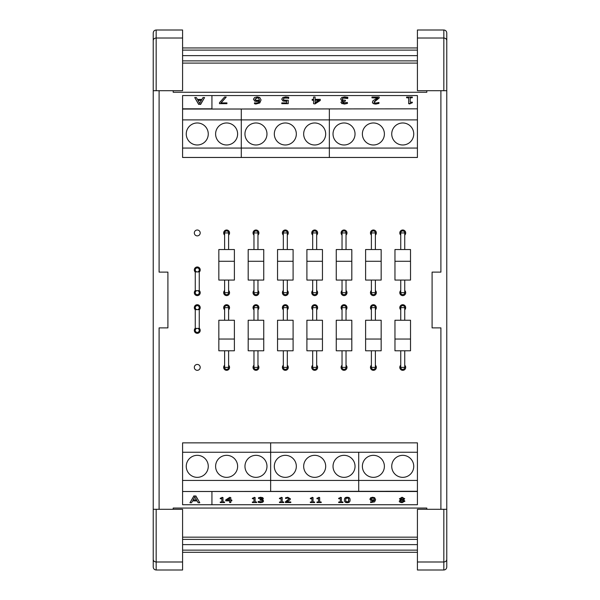 <?xml version="1.0" encoding="UTF-8"?>
<svg xmlns="http://www.w3.org/2000/svg" width="600" height="600" viewBox="0 0 600 600"><rect width="100%" height="100%" fill="white"/><g stroke="black" fill="none" stroke-linecap="round" stroke-linejoin="round"><path stroke-width="0.9" d="M404.737 365.228A2.933 2.933 0 0 1 401.565 370.072A2.933 2.933 0 0 1 400.74 365.228M400.74 235.095A2.933 2.933 0 0 1 401.565 230.25A2.933 2.933 0 0 1 404.737 235.095M404.737 290.52A2.933 2.933 0 0 1 401.565 295.365A2.933 2.933 0 0 1 400.74 290.52M400.74 309.795A2.933 2.933 0 0 1 401.565 304.957A2.933 2.933 0 0 1 404.737 309.795M375.382 365.228A2.933 2.933 0 0 1 372.21 370.072A2.933 2.933 0 0 1 371.392 365.228M371.392 235.095A2.933 2.933 0 0 1 372.21 230.25A2.933 2.933 0 0 1 375.382 235.095M375.382 290.52A2.933 2.933 0 0 1 372.21 295.365A2.933 2.933 0 0 1 371.392 290.52M371.392 309.795A2.933 2.933 0 0 1 372.21 304.957A2.933 2.933 0 0 1 375.382 309.795M346.028 365.228A2.933 2.933 0 0 1 342.855 370.072A2.933 2.933 0 0 1 342.038 365.228M342.038 235.095A2.933 2.933 0 0 1 342.855 230.25A2.933 2.933 0 0 1 346.028 235.095M346.028 290.52A2.933 2.933 0 0 1 342.855 295.365A2.933 2.933 0 0 1 342.038 290.52M342.038 309.795A2.933 2.933 0 0 1 342.855 304.957A2.933 2.933 0 0 1 346.028 309.795M316.673 365.228A2.933 2.933 0 0 1 313.5 370.072A2.933 2.933 0 0 1 312.683 365.228M312.683 235.095A2.933 2.933 0 0 1 313.5 230.25A2.933 2.933 0 0 1 316.673 235.095M316.673 290.52A2.933 2.933 0 0 1 313.5 295.365A2.933 2.933 0 0 1 312.683 290.52M312.683 309.795A2.933 2.933 0 0 1 313.5 304.957A2.933 2.933 0 0 1 316.673 309.795M287.317 365.228A2.933 2.933 0 0 1 284.145 370.072A2.933 2.933 0 0 1 283.327 365.228M283.327 235.095A2.933 2.933 0 0 1 284.145 230.25A2.933 2.933 0 0 1 287.317 235.095M287.317 290.52A2.933 2.933 0 0 1 284.145 295.365A2.933 2.933 0 0 1 283.327 290.52M283.327 309.795A2.933 2.933 0 0 1 284.145 304.957A2.933 2.933 0 0 1 287.317 309.795M257.962 365.228A2.933 2.933 0 0 1 254.798 370.072A2.933 2.933 0 0 1 253.972 365.228M253.972 235.095A2.933 2.933 0 0 1 254.798 230.25A2.933 2.933 0 0 1 257.962 235.095M257.962 290.52A2.933 2.933 0 0 1 254.798 295.365A2.933 2.933 0 0 1 253.972 290.52M253.972 309.795A2.933 2.933 0 0 1 254.798 304.957A2.933 2.933 0 0 1 257.962 309.795M228.608 365.228A2.933 2.933 0 0 1 225.442 370.072A2.933 2.933 0 0 1 224.618 365.228M224.618 235.095A2.933 2.933 0 0 1 225.442 230.25A2.933 2.933 0 0 1 228.608 235.095M228.608 290.52A2.933 2.933 0 0 1 225.442 295.365A2.933 2.933 0 0 1 224.618 290.52M224.618 309.795A2.933 2.933 0 0 1 225.442 304.957A2.933 2.933 0 0 1 228.608 309.795M200.197 367.38A2.933 2.933 0 0 1 195.795 369.923A2.933 2.933 0 0 1 195.795 364.837A2.933 2.933 0 0 1 200.197 367.38M195.263 272.077A2.933 2.933 0 0 1 196.087 267.233A2.933 2.933 0 0 1 199.26 272.077M200.197 232.942A2.933 2.933 0 0 1 195.795 235.485A2.933 2.933 0 0 1 195.795 230.4A2.933 2.933 0 0 1 200.197 232.942M199.26 290.52A2.933 2.933 0 0 1 196.087 295.365A2.933 2.933 0 0 1 195.263 290.52M199.26 328.245A2.933 2.933 0 0 1 196.087 333.082A2.933 2.933 0 0 1 195.263 328.245M195.263 309.795A2.933 2.933 0 0 1 196.087 304.957A2.933 2.933 0 0 1 199.26 309.795M400.74 320.25L400.74 307.642A1.995 1.995 0 0 1 402.743 305.647A1.995 1.995 0 0 1 404.737 307.642L404.737 320.25M404.737 350.782L404.737 367.38A1.995 1.995 0 0 1 402.743 369.375A1.995 1.995 0 0 1 400.74 367.38A1.995 1.995 0 0 0 402.743 369.375A1.995 1.995 0 0 0 404.737 367.38L400.74 367.38L400.74 350.782M410.513 350.782L394.965 350.782L394.965 339.038L410.52 339.038L410.513 350.782M410.52 339.038L410.52 320.25L394.957 320.25L394.957 339.038M371.392 320.25L371.392 307.642A1.995 1.995 0 0 1 373.388 305.647A1.995 1.995 0 0 1 375.382 307.642L375.382 320.25M375.382 350.782L375.382 367.38A1.995 1.995 0 0 1 373.388 369.375A1.995 1.995 0 0 1 371.392 367.38A1.995 1.995 0 0 0 373.388 369.375A1.995 1.995 0 0 0 375.382 367.38L371.392 367.38L371.392 350.782M381.165 350.782L365.61 350.782L365.61 339.038L381.165 339.038L381.165 350.782M381.165 339.038L381.165 320.25L365.61 320.25L365.61 339.038M342.038 320.25L342.038 307.642A1.995 1.995 0 0 1 344.032 305.647A1.995 1.995 0 0 1 346.028 307.642L346.028 320.25M346.028 350.782L346.028 367.38A1.995 1.995 0 0 1 344.032 369.375A1.995 1.995 0 0 1 342.038 367.38A1.995 1.995 0 0 0 344.032 369.375A1.995 1.995 0 0 0 346.028 367.38L342.038 367.38L342.038 350.782M351.81 350.782L336.255 350.782L336.255 339.038L351.81 339.038L351.81 350.782M351.81 339.038L351.81 320.25L336.255 320.25L336.255 339.038M312.683 320.25L312.683 307.642A1.995 1.995 0 0 1 314.678 305.647A1.995 1.995 0 0 1 316.673 307.642L316.673 320.25M316.673 350.782L316.673 367.38A1.995 1.995 0 0 1 314.678 369.375A1.995 1.995 0 0 1 312.683 367.38A1.995 1.995 0 0 0 314.678 369.375A1.995 1.995 0 0 0 316.673 367.38L312.683 367.38L312.683 350.782M322.455 350.782L306.9 350.782L306.9 339.038L322.455 339.038L322.455 350.782M322.455 339.038L322.455 320.25L306.9 320.25L306.9 339.038M283.327 320.25L283.327 307.642A1.995 1.995 0 0 1 285.322 305.647A1.995 1.995 0 0 1 287.317 307.642L287.317 320.25M287.317 350.782L287.317 367.38A1.995 1.995 0 0 1 285.322 369.375A1.995 1.995 0 0 1 283.327 367.38A1.995 1.995 0 0 0 285.322 369.375A1.995 1.995 0 0 0 287.317 367.38L283.327 367.38L283.327 350.782M293.1 350.782L277.545 350.782L277.545 339.038L293.1 339.038L293.1 350.782M293.1 339.038L293.1 320.25L277.545 320.25L277.545 339.038M253.972 320.25L253.972 307.642A1.995 1.995 0 0 1 255.968 305.647A1.995 1.995 0 0 1 257.962 307.642L257.962 320.25M257.962 350.782L257.962 367.38A1.995 1.995 0 0 1 255.968 369.375A1.995 1.995 0 0 1 253.972 367.38A1.995 1.995 0 0 0 255.968 369.375A1.995 1.995 0 0 0 257.962 367.38L253.972 367.38L253.972 350.782M263.745 350.782L248.19 350.782L248.19 339.038L263.745 339.038L263.745 350.782M263.745 339.038L263.745 320.25L248.19 320.25L248.19 339.038M224.618 320.25L224.618 307.642A1.995 1.995 0 0 1 226.612 305.647A1.995 1.995 0 0 1 228.608 307.642L228.608 320.25M228.608 350.782L228.608 367.38A1.995 1.995 0 0 1 226.612 369.375A1.995 1.995 0 0 1 224.618 367.38A1.995 1.995 0 0 0 226.612 369.375A1.995 1.995 0 0 0 228.608 367.38L224.618 367.38L224.618 350.782M234.39 350.782L218.835 350.782L218.835 339.038L234.39 339.038L234.39 350.782M234.39 339.038L234.39 320.25L218.835 320.25L218.835 339.038M228.608 280.065L228.608 292.673A1.995 1.995 0 0 1 226.612 294.668A1.995 1.995 0 0 1 224.618 292.673L224.618 280.065M224.618 249.54L224.618 232.942A1.995 1.995 0 0 1 226.612 230.94A1.995 1.995 0 0 1 228.608 232.942A1.995 1.995 0 0 0 226.612 230.94A1.995 1.995 0 0 0 224.618 232.942L228.608 232.942L228.608 249.54M218.835 249.54L234.39 249.54L234.39 261.278L218.835 261.278L218.835 249.54M218.835 261.278L218.835 280.065L234.39 280.065L234.39 261.278M257.962 280.065L257.962 292.673A1.995 1.995 0 0 1 255.968 294.668A1.995 1.995 0 0 1 253.972 292.673L253.972 280.065M253.972 249.54L253.972 232.942A1.995 1.995 0 0 1 255.968 230.94A1.995 1.995 0 0 1 257.962 232.942A1.995 1.995 0 0 0 255.968 230.94A1.995 1.995 0 0 0 253.972 232.942L257.962 232.942L257.962 249.54M248.19 249.54L263.745 249.54L263.745 261.278L248.19 261.278L248.19 249.54M248.19 261.278L248.19 280.065L263.745 280.065L263.745 261.278M287.317 280.065L287.317 292.673A1.995 1.995 0 0 1 285.322 294.668A1.995 1.995 0 0 1 283.327 292.673L283.327 280.065M283.327 249.54L283.327 232.942A1.995 1.995 0 0 1 285.322 230.94A1.995 1.995 0 0 1 287.317 232.942A1.995 1.995 0 0 0 285.322 230.94A1.995 1.995 0 0 0 283.327 232.942L287.317 232.942L287.317 249.54M277.545 249.54L293.1 249.54L293.1 261.278L277.545 261.278L277.545 249.54M277.545 261.278L277.545 280.065L293.1 280.065L293.1 261.278M316.673 280.065L316.673 292.673A1.995 1.995 0 0 1 314.678 294.668A1.995 1.995 0 0 1 312.683 292.673L312.683 280.065M312.683 249.54L312.683 232.942A1.995 1.995 0 0 1 314.678 230.94A1.995 1.995 0 0 1 316.673 232.942A1.995 1.995 0 0 0 314.678 230.94A1.995 1.995 0 0 0 312.683 232.942L316.673 232.942L316.673 249.54M306.9 249.54L322.455 249.54L322.455 261.278L306.9 261.278L306.9 249.54M306.9 261.278L306.9 280.065L322.455 280.065L322.455 261.278M346.028 280.065L346.028 292.673A1.995 1.995 0 0 1 344.032 294.668A1.995 1.995 0 0 1 342.038 292.673L342.038 280.065M342.038 249.54L342.038 232.942A1.995 1.995 0 0 1 344.032 230.94A1.995 1.995 0 0 1 346.028 232.942A1.995 1.995 0 0 0 344.032 230.94A1.995 1.995 0 0 0 342.038 232.942L346.028 232.942L346.028 249.54M336.255 249.54L351.81 249.54L351.81 261.278L336.255 261.278L336.255 249.54M336.255 261.278L336.255 280.065L351.81 280.065L351.81 261.278M375.382 280.065L375.382 292.673A1.995 1.995 0 0 1 373.388 294.668A1.995 1.995 0 0 1 371.392 292.673L371.392 280.065M371.392 249.54L371.392 232.942A1.995 1.995 0 0 1 373.388 230.94A1.995 1.995 0 0 1 375.382 232.942A1.995 1.995 0 0 0 373.388 230.94A1.995 1.995 0 0 0 371.392 232.942L375.382 232.942L375.382 249.54M365.61 249.54L381.165 249.54L381.165 261.278L365.61 261.278L365.61 249.54M365.61 261.278L365.61 280.065L381.165 280.065L381.165 261.278M404.737 280.065L404.737 292.673A1.995 1.995 0 0 1 402.743 294.668A1.995 1.995 0 0 1 400.74 292.673L400.74 280.065M400.74 249.54L400.74 232.942A1.995 1.995 0 0 1 402.743 230.94A1.995 1.995 0 0 1 404.737 232.942A1.995 1.995 0 0 0 402.743 230.94A1.995 1.995 0 0 0 400.74 232.942L404.737 232.942L404.737 249.54M394.965 249.54L410.513 249.54L410.513 261.278L394.957 261.278L394.965 249.54M394.957 261.278L394.957 280.065L410.52 280.065L410.52 261.278M195.263 309.645L195.263 328.403L199.26 328.403L199.26 309.645L195.263 309.645L195.263 311.647M197.257 328.403A1.995 1.995 0 0 0 195.263 330.397A1.995 1.995 0 0 0 197.257 332.392A1.995 1.995 0 0 0 199.26 330.397A1.995 1.995 0 0 0 197.257 328.403M197.257 309.645A1.995 1.995 0 0 0 199.26 307.642A1.995 1.995 0 0 0 197.257 305.647A1.995 1.995 0 0 0 195.263 307.642A1.995 1.995 0 0 0 197.257 309.645A1.995 1.995 0 0 1 195.263 307.642L195.263 311.64M197.257 290.678A1.995 1.995 0 0 0 195.263 292.673A1.995 1.995 0 0 0 197.257 294.668A1.995 1.995 0 0 0 199.26 292.673A1.995 1.995 0 0 0 197.257 290.678A1.995 1.995 0 0 0 195.263 292.673L195.263 288.683L195.263 290.678L199.26 290.678L199.26 271.92L195.263 271.92L195.263 273.93M197.257 271.92A1.995 1.995 0 0 0 199.26 269.925A1.995 1.995 0 0 0 197.257 267.93A1.995 1.995 0 0 0 195.263 269.925A1.995 1.995 0 0 0 197.257 271.92A1.995 1.995 0 0 1 195.263 269.925L195.263 273.915M201.36 100.403L198.015 100.403M197.873 100.163L201.502 100.163L199.695 103.282L197.873 100.163M204.577 97.56L200.618 104.422L198.69 104.183L200.618 104.183L204.577 97.56L202.995 97.56L201.93 99.413L197.445 99.413L196.38 97.56L194.737 97.56L198.69 104.183M198.69 104.422L194.737 97.56M182.58 108.825L211.935 108.825L211.935 95.573L182.58 95.573L182.58 109.065L417.42 108.825L417.42 95.573L211.935 95.573L211.935 109.065L417.42 108.825M193.163 499.912L196.507 499.912M196.642 500.16L193.02 500.16L194.827 497.04L196.642 500.16M189.945 502.763L193.905 495.893L195.825 496.14L193.905 496.14L189.945 502.763L191.528 502.763L192.593 500.91L197.07 500.91L198.142 502.763L199.785 502.763L195.825 496.14M195.825 495.893L199.785 502.763M417.42 480.435L417.42 452.25L358.71 452.25L358.71 480.435L417.42 480.435L417.42 491.257L182.58 491.498L182.58 504.743L211.935 504.743L211.935 491.498L211.935 504.743L417.42 504.743L417.42 491.498L182.58 491.498M440.903 90.705L440.903 272.115L432.097 272.115L432.097 327.885L440.903 327.885L440.903 509.295M446.768 90.705L446.768 32.992C446.595 31.178 445.612 30.18 443.835 30L417.42 30L417.42 90.705L446.768 90.705L446.768 509.295L417.42 509.295L417.42 570L443.835 570C445.612 569.82 446.595 568.822 446.768 567.007L446.768 509.295M446.768 553.5L446.768 567.007M446.768 32.992L446.768 46.5M417.42 561.99L443.835 561.99L443.835 570M446.768 559.477C446.595 561 445.612 561.832 443.835 561.99L443.835 509.295M446.768 40.523C446.595 39 445.612 38.168 443.835 38.01L443.835 90.705M417.42 38.01L443.835 38.01L443.835 30M159.097 509.295L159.097 327.885L167.903 327.885L167.903 272.115L159.097 272.115L159.097 90.705M153.233 509.295L153.233 567.007C153.405 568.822 154.387 569.82 156.165 570L182.58 570L182.58 509.295L153.233 509.295L153.233 90.705L182.58 90.705L182.58 30L156.165 30C154.387 30.18 153.405 31.178 153.233 32.992L153.233 90.705M153.233 46.5L153.233 32.992M182.58 38.01L156.165 38.01L156.165 30M153.233 40.523C153.405 39 154.387 38.168 156.165 38.01L156.165 90.705M153.233 559.477C153.405 561 154.387 561.832 156.165 561.99L156.165 509.295M182.58 561.99L156.165 561.99L156.165 570M426.81 509.295L426.81 508.05L173.19 508.05L173.19 509.295M417.42 537.173L182.58 537.173M417.42 544.627L182.58 544.627M417.42 550.148L182.58 550.148M417.42 552.308L182.58 552.308M417.42 47.955L182.58 47.955M417.42 50.115L182.58 50.115M417.42 55.635L182.58 55.635M417.42 63.09L182.58 63.09M173.19 90.705L173.19 92.273L426.81 92.273L426.81 90.705M384.39 466.342A11.01 11.01 0 0 1 367.882 475.875A11.01 11.01 0 0 1 367.882 456.81A11.01 11.01 0 0 1 384.39 466.342M413.745 466.342A11.01 11.01 0 0 1 397.237 475.875A11.01 11.01 0 0 1 397.237 456.81A11.01 11.01 0 0 1 413.745 466.342M417.42 452.25L417.42 442.86L270.645 442.86L270.645 452.25L182.58 452.25L182.58 442.86L270.645 442.86L270.645 491.257L270.645 452.25L358.71 452.25L358.71 491.257L358.71 480.435L182.58 480.435L182.58 491.257M237.623 466.342A11.01 11.01 0 0 1 221.108 475.875A11.01 11.01 0 0 1 221.108 456.81A11.01 11.01 0 0 1 237.623 466.342M208.267 466.342A11.01 11.01 0 0 1 191.76 475.875A11.01 11.01 0 0 1 191.76 456.81A11.01 11.01 0 0 1 208.267 466.342M266.978 466.342A11.01 11.01 0 0 1 250.462 475.875A11.01 11.01 0 0 1 250.462 456.81A11.01 11.01 0 0 1 266.978 466.342M182.58 452.25L182.58 480.435M325.688 466.342A11.01 11.01 0 0 1 309.173 475.875A11.01 11.01 0 0 1 309.173 456.81A11.01 11.01 0 0 1 325.688 466.342M296.332 466.342A11.01 11.01 0 0 1 279.817 475.875A11.01 11.01 0 0 1 279.817 456.81A11.01 11.01 0 0 1 296.332 466.342M355.043 466.342A11.01 11.01 0 0 1 338.528 475.875A11.01 11.01 0 0 1 338.528 456.81A11.01 11.01 0 0 1 355.043 466.342M362.377 133.98A11.01 11.01 0 0 1 378.892 124.448A11.01 11.01 0 0 1 378.892 143.512A11.01 11.01 0 0 1 362.377 133.98M391.732 133.98A11.01 11.01 0 0 1 408.24 124.448A11.01 11.01 0 0 1 408.24 143.512A11.01 11.01 0 0 1 391.732 133.98M333.022 133.98A11.01 11.01 0 0 1 349.538 124.448A11.01 11.01 0 0 1 349.538 143.512A11.01 11.01 0 0 1 333.022 133.98M182.58 109.065L182.58 119.887L241.29 119.887L241.29 109.065L241.29 119.887L329.355 119.887L329.355 109.065L329.355 119.887L417.42 119.887L417.42 109.065M417.42 148.065L417.42 157.462L329.355 157.462L329.355 119.887L329.355 148.065L417.42 148.065L417.42 119.887M274.312 133.98A11.01 11.01 0 0 1 290.827 124.448A11.01 11.01 0 0 1 290.827 143.512A11.01 11.01 0 0 1 274.312 133.98M303.668 133.98A11.01 11.01 0 0 1 320.183 124.448A11.01 11.01 0 0 1 320.183 143.512A11.01 11.01 0 0 1 303.668 133.98M244.958 133.98A11.01 11.01 0 0 1 261.472 124.448A11.01 11.01 0 0 1 261.472 143.512A11.01 11.01 0 0 1 244.958 133.98M241.29 119.887L241.29 148.065L329.355 148.065L329.355 157.462L241.29 157.462L241.29 119.887M215.61 133.98A11.01 11.01 0 0 1 232.118 124.448A11.01 11.01 0 0 1 232.118 143.512A11.01 11.01 0 0 1 215.61 133.98M186.255 133.98A11.01 11.01 0 0 1 202.763 124.448A11.01 11.01 0 0 1 202.763 143.512A11.01 11.01 0 0 1 186.255 133.98M182.58 119.887L182.58 148.065L241.29 148.065L241.29 157.462L182.58 157.462L182.58 148.065M285.653 96.907L282.772 97.552L281.73 99.15L282.945 100.748L286.733 101.123L286.733 102.892L281.798 102.892L281.798 103.672L288.24 103.672L288.24 100.252L283.995 100.11L283.335 99.157L283.935 98.078L285.623 97.672L288.728 98.22L288.728 97.282L285.653 96.907M288.615 98.46L287.347 97.868M287.347 98.108L283.935 98.078M283.935 98.317L283.335 99.398M281.798 103.672L288.24 103.672M286.733 102.892L286.733 101.37L282.945 100.995L281.73 99.15M318.66 100.275L315.082 100.275L315.082 102.623L315.082 100.035L319.028 100.035L315.082 102.623M315.082 97.29L315.082 99.323L315.082 97.042L313.567 97.042L313.567 99.323L313.567 97.29M315.015 103.913L313.567 103.672L315.015 103.913L320.265 100.5L320.265 99.323L315.082 99.323M315.015 103.672L320.265 100.252M313.567 100.275L312.173 100.275L313.567 100.035L313.567 103.672M313.567 99.323L312.173 99.323L312.173 100.035M379.207 97.988L379.207 97.042L371.962 97.042L371.962 97.815L377.73 97.815L373.058 100.665L372.45 101.993C372.517 103.155 373.688 103.762 375.952 103.808L378.96 103.41L378.96 102.465L376.065 103.042L374.625 102.773L374.048 101.94L376.373 99.578L379.207 97.988L374.048 102.18M372.45 101.993L372.45 102.233C372.517 103.395 373.688 104.002 375.952 104.055L378.96 103.41M377.272 98.055L371.962 97.815M412.305 97.725L412.305 97.042L406.582 97.042L406.582 97.725L408.66 97.725L408.66 103.688L412.305 102.765L412.305 102.157L410.175 102.157L410.175 97.725L412.305 97.725L410.175 97.965L410.175 102.157M409.882 103.688L412.305 102.765M409.882 103.935L408.66 103.688M408.66 97.965L406.582 97.725M347.377 102.465L343.103 102.84L342.487 102.12L345.397 101.01L345.397 100.275L342.96 100.035L342.255 99.075L342.907 98.04L344.685 97.672L347.798 98.25L347.798 97.312L344.587 96.907L341.692 97.515L340.657 99.007L341.475 100.238L343.058 100.665L340.89 102.21L341.933 103.433L344.407 103.808L347.475 103.403L347.377 102.465M341.933 103.433L344.407 104.055L347.475 103.403M341.933 103.672L340.89 102.21M343.058 100.905L341.475 100.238M341.475 100.477L340.657 99.007M347.678 98.498L342.907 98.04M342.907 98.288L342.255 99.315M342.487 102.36L345.397 101.01M255.053 99.157L257.175 97.627L258.638 98.002L259.447 100.177L255.855 100.312L255.053 99.157M259.478 99.998L258.638 98.25L257.175 97.875L255.053 99.398M257.183 96.907L254.558 97.53L253.455 99.195L254.73 100.882L257.002 101.273L259.447 100.815C259.17 102.278 258.022 103.02 256.013 103.028L254.475 102.847L254.475 103.703L255.803 103.792L259.785 102.727L261.067 99.953L259.77 97.507L257.183 96.907M254.475 103.703L255.803 104.032L259.785 102.968L261.067 99.953M259.447 101.055L257.002 101.52L254.73 101.123L253.455 99.195M226.23 97.042L224.558 97.042L219.472 102.675L219.472 103.672L226.928 103.672L226.928 102.892L220.868 102.892L226.23 97.042L221.085 102.892M219.472 103.672L226.928 103.672M338.67 502.05L338.67 502.56L342.968 502.56L342.968 502.05L341.407 502.05L341.407 497.572L338.67 498.27L338.67 498.72L340.275 498.72L340.275 502.05L338.67 502.05L340.275 501.81L340.275 498.72M340.493 497.572L338.67 498.27M340.493 497.332L341.407 497.572M341.407 501.81L342.968 502.05M310.327 502.05L310.327 502.56L314.625 502.56L314.625 502.05L313.058 502.05L313.058 497.572L310.327 498.27L310.327 498.72L311.925 498.72L311.925 502.05L310.327 502.05L311.925 501.81L311.925 498.72M312.15 497.572L310.327 498.27M312.15 497.332L313.058 497.572M313.058 501.81L314.625 502.05M279.457 502.05L279.457 502.56L283.755 502.56L283.755 502.05L282.195 502.05L282.195 497.572L279.457 498.27L279.457 498.72L281.062 498.72L281.062 502.05L279.457 502.05L281.062 501.81L281.062 498.72M281.28 497.572L279.457 498.27M281.28 497.332L282.195 497.572M282.195 501.81L283.755 502.05M252.375 502.05L252.375 502.56L256.673 502.56L256.673 502.05L255.112 502.05L255.112 497.572L252.375 498.27L252.375 498.72L253.972 498.72L253.972 502.05L252.375 502.05L253.972 501.81L253.972 498.72M254.197 497.572L252.375 498.27M254.197 497.332L255.112 497.572M255.112 501.81L256.673 502.05M227.055 500.07L229.65 500.07L229.65 498.375L229.65 500.317L226.688 500.317L229.65 498.375M229.65 502.32L229.65 500.85L229.65 502.56L230.782 502.56L230.782 500.85L230.782 502.32M229.695 497.347L230.782 497.588L229.695 497.347L225.757 499.905L225.757 500.85L229.65 500.85M229.695 497.588L225.757 500.153M230.782 500.07L231.833 500.07L230.782 500.317L230.782 497.588M230.782 500.85L231.833 500.85L231.833 500.317M220.245 502.05L220.245 502.56L224.542 502.56L224.542 502.05L222.983 502.05L222.983 497.572L220.245 498.27L220.245 498.72L221.85 498.72L221.85 502.05L220.245 502.05L221.85 501.81L221.85 498.72M222.067 497.572L220.245 498.27M222.067 497.332L222.983 497.572M222.983 501.81L224.542 502.05M258.532 498.495L261.743 498.217L262.2 498.757L260.017 499.59L260.017 500.138L261.847 500.317L262.373 501.037L261.885 501.81L260.558 502.088L258.218 501.653L258.218 502.357L260.625 502.665L262.793 502.207L263.572 501.082L262.957 500.168L261.772 499.845L263.4 498.683L262.62 497.768L258.465 497.79L258.532 498.495M262.62 497.768L260.76 497.243L258.465 497.79M262.62 497.528L263.4 498.683M261.772 499.605L262.957 500.168M262.957 499.928L263.572 501.082M258.308 501.412L261.885 501.81M261.885 501.57L262.373 500.798M262.2 498.51L260.017 499.59M285.375 501.855L285.375 502.56L290.805 502.56L290.805 501.982L286.485 501.982L289.987 499.845L290.445 498.847L287.82 497.482L285.562 497.783L285.562 498.495L287.73 498.06L289.245 498.885L285.375 501.855L289.245 498.645M290.445 498.847L287.82 497.243L285.562 497.783M286.942 501.743L290.805 501.982M316.935 502.05L316.935 502.56L321.233 502.56L321.233 502.05L319.673 502.05L319.673 497.572L316.935 498.27L316.935 498.72L318.532 498.72L318.532 502.05L316.935 502.05L318.532 501.81L318.532 498.72M318.757 497.572L316.935 498.27M318.757 497.332L319.673 497.572M319.673 501.81L321.233 502.05M348.555 501.585L347.257 502.11L345.938 501.577L345.638 500.077L345.945 498.562L347.257 498.045L348.548 498.555L348.555 501.585L348.87 499.83M345.638 499.838L345.938 501.338L347.257 501.87L348.555 501.345M344.438 500.077C344.407 501.81 345.345 502.673 347.257 502.665C349.155 502.695 350.093 501.825 350.07 500.077C350.1 498.345 349.163 497.49 347.257 497.49C345.36 497.452 344.415 498.322 344.438 500.077L344.438 499.838C344.415 498.075 345.36 497.213 347.257 497.25C349.163 497.243 350.1 498.105 350.07 499.83L350.07 500.077M374.385 499.627L372.788 500.213L371.663 500.04L371.062 499.178L372.66 498.03L373.763 498.315L374.385 499.627M371.062 498.938L371.663 499.8L374.362 499.942M369.87 499.207L370.695 497.715L372.668 497.25L374.618 497.692L375.577 499.537L374.618 497.94L372.668 497.49L370.695 497.955L369.87 499.207L370.822 500.475L374.355 500.423L371.782 502.08L370.627 501.945L370.627 502.59L374.603 501.862L375.577 499.778M370.688 501.705L371.782 501.84L374.355 500.175M403.567 498.75L402.69 499.748L400.605 498.713L402.067 497.97L403.567 498.75M400.605 498.465L402.69 499.748M402.69 499.5L403.567 498.51M403.725 501.24L402.09 502.178L400.395 501.135L401.4 500.077L403.725 501.24M400.395 500.895L402.09 501.938L403.725 500.993M399.202 501.188L399.96 502.245L402.075 502.673L404.94 501.173L403.38 499.935L404.722 498.743L402.075 497.475L399.42 498.787L400.695 499.905L399.202 501.188L400.695 499.665M404.722 498.743L402.075 497.235L399.42 498.787M403.38 499.688L404.94 501.173M400.74 307.642A1.995 1.995 0 0 1 402.743 305.647A1.995 1.995 0 0 1 404.737 307.642L400.74 307.642M371.392 307.642A1.995 1.995 0 0 1 373.388 305.647A1.995 1.995 0 0 1 375.382 307.642L371.392 307.642M342.038 307.642A1.995 1.995 0 0 1 344.032 305.647A1.995 1.995 0 0 1 346.028 307.642L342.038 307.642M312.683 307.642A1.995 1.995 0 0 1 314.678 305.647A1.995 1.995 0 0 1 316.673 307.642L312.683 307.642M283.327 307.642A1.995 1.995 0 0 1 285.322 305.647A1.995 1.995 0 0 1 287.317 307.642L283.327 307.642M253.972 307.642A1.995 1.995 0 0 1 255.968 305.647A1.995 1.995 0 0 1 257.962 307.642L253.972 307.642M224.618 307.642A1.995 1.995 0 0 1 226.612 305.647A1.995 1.995 0 0 1 228.608 307.642L224.618 307.642M228.608 292.673A1.995 1.995 0 0 1 226.612 294.668A1.995 1.995 0 0 1 224.618 292.673L228.608 292.673M257.962 292.673A1.995 1.995 0 0 1 255.968 294.668A1.995 1.995 0 0 1 253.972 292.673L257.962 292.673M287.317 292.673A1.995 1.995 0 0 1 285.322 294.668A1.995 1.995 0 0 1 283.327 292.673L287.317 292.673M316.673 292.673A1.995 1.995 0 0 1 314.678 294.668A1.995 1.995 0 0 1 312.683 292.673L316.673 292.673M346.028 292.673A1.995 1.995 0 0 1 344.032 294.668A1.995 1.995 0 0 1 342.038 292.673L346.028 292.673M375.382 292.673A1.995 1.995 0 0 1 373.388 294.668A1.995 1.995 0 0 1 371.392 292.673L375.382 292.673M404.737 292.673A1.995 1.995 0 0 1 402.743 294.668A1.995 1.995 0 0 1 400.74 292.673L404.737 292.673M417.42 539.393L182.58 539.393M417.42 60.877L182.58 60.877M195.263 326.4L195.263 330.397M199.26 330.397L199.26 326.4M199.26 309.645L199.26 307.642M199.26 292.673L199.26 288.683M195.263 290.678L195.263 271.92M199.26 271.92L199.26 269.925"/></g></svg>
